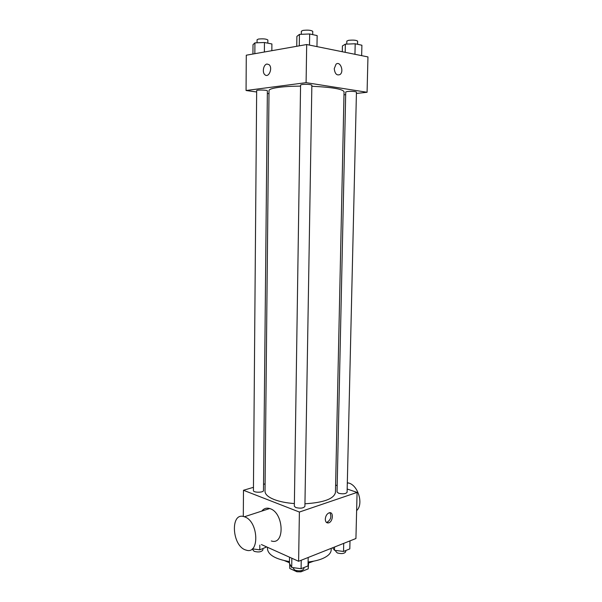 <?xml version="1.0" encoding="UTF-8"?>
<svg xmlns="http://www.w3.org/2000/svg" width="602" height="602" viewBox="0 0 602 602"><rect width="100%" height="100%" fill="white"/><g stroke="black" fill="none" stroke-linecap="round" stroke-linejoin="round"><path stroke-width="0.9" d="M308.344 563.148L308.247 568.837L308.555 563.096M308.247 568.837L300.932 571.84L296.869 571.765L289.788 568.484L289.675 563.811M300.955 570.696L300.932 571.84M289.848 564.119L289.788 568.484M296.884 570.741L296.869 571.765M313.755 561.147L308.081 563.209M289.457 562.735L284.55 560.688M331.22 548.332L331.19 549.874C331.032 553.306 328.007 556.263 322.123 558.746C318.195 560.319 313.522 561.403 308.104 561.982M289.472 561.598C275.453 559.13 268.123 554.886 267.476 548.873L267.491 547.293M347.173 489.012L357.084 492.398L355.932 538.519L298.615 561.282L261.396 544.547M357.084 492.398L299.39 512.046L298.615 561.282M325.298 519.142C325.614 515.861 326.931 513.747 329.241 512.791C333.884 511.346 333.094 521.987 328.504 522.905C326.487 523.161 325.419 521.911 325.298 519.142M300.556 86.109C292.038 86.176 284.844 86.583 278.997 87.328C272.443 88.208 269.117 89.299 269.019 90.578L265.023 491.307C265.076 494.37 268.153 497.132 274.256 499.57C279.712 501.639 286.417 502.979 294.378 503.581M304.951 503.784C323.868 502.587 334.035 498.795 335.457 492.413L344.051 91.76C342.749 89.051 332.011 87.222 311.844 86.267M335.615 485.069L337.18 485.603M299.39 512.046L243.479 490.276L253.457 487.319M263.541 484.332L265.091 483.873M338.633 493.264C343.005 494.219 345.826 493.896 347.098 492.293L356.444 92.083C355.142 91.384 352.147 91.18 347.459 91.474L345.729 91.986L337.045 491.962L338.633 493.264M295.815 507.561C300.451 508.622 303.483 508.223 304.905 506.387L311.859 85.175C310.384 84.363 307.148 84.122 302.174 84.461L300.571 84.995L294.34 506.222L295.815 507.561M263.48 490.555C263.721 492.745 253.156 492.767 253.427 490.577L256.663 90.616C256.399 89.69 267.649 89.946 267.371 90.857L263.48 490.555M243.479 490.276L243.306 516.486M261.802 511.09C263.872 508.472 266.505 507.614 269.696 508.524L270.366 508.765C284.054 513.356 284.934 545.638 271.299 540.957M245.037 517.013C258.664 521.881 259.665 555.067 246.09 550.093C231.785 546.556 229.911 511.286 244.374 516.764L245.037 517.013M356.625 510.594C363.924 504.235 358.002 484.776 348.31 482.954L347.324 482.759M329.851 512.701C331.8 516.584 330.844 519.789 326.999 522.318L326.397 522.401M356.414 93.453L367.077 92.272L306.094 82.655L246.06 90.511L256.655 91.978M267.341 93.468L268.981 93.694M343.983 94.838L345.668 94.649M306.094 82.655L306.689 44.533L367.957 56.927L367.077 92.272M334.253 68.658L336.021 64.211C340.115 60.569 344.344 71.405 340.085 74.497C336.834 75.822 334.893 73.88 334.253 68.658C334.885 73.88 336.834 75.822 340.077 74.497L340.085 74.497C344.344 71.405 340.107 60.569 336.021 64.211M306.689 44.533L246.286 55.203L246.06 90.511M267.017 64.038L269.041 64.647C273.06 67.778 268.748 78.343 264.948 74.776C261.923 72.541 263.488 64.354 267.017 64.038L269.041 64.647C273.06 67.778 268.748 78.343 264.948 74.776C261.923 72.541 263.488 64.354 267.025 64.038M271.841 50.688L271.908 43.961L264.459 42.509L254.924 42.87L253.006 44.668L252.938 54.029M264.459 42.509L264.376 52.013M254.924 42.87L254.842 53.691M257.046 42.795L257.077 39.717L258.424 39.062C263.187 38.588 266.332 38.904 267.86 39.995L267.83 43.171M316.961 46.61L317.149 35.586L309.676 33.975L299.442 34.389L296.884 36.391L296.741 46.294M309.676 33.975L309.496 45.097M299.442 34.389L299.277 45.842M301.316 34.314L301.361 31.184L302.987 30.393C308.006 29.867 311.264 30.183 312.754 31.357L312.694 34.63M361.651 55.655L361.9 45.225L355.195 43.78L345.36 44.142L342.418 45.925L342.297 51.734M355.195 43.78L354.954 54.3M345.36 44.142L345.187 52.321M346.767 44.089L346.827 41.087L348.581 40.326C353.314 39.86 356.331 40.131 357.633 41.147L357.558 44.292M266.709 546.94L259.786 549.837L252.328 548.858M259.831 545.111L259.786 549.837M252.96 548.941L252.953 549.995L254.172 551.334C258.559 552.47 261.471 552.004 262.908 549.942L262.916 548.685M308.179 557.482L308.036 565.895L301.09 568.724L291.714 567.453L289.442 563.397L289.532 557.196M301.226 560.244L301.09 568.724M291.842 558.235L291.714 567.453M293.43 567.686L293.422 568.559L294.875 570.154C299.457 571.403 302.46 570.922 303.882 568.724L303.897 567.581M350.003 540.874L349.807 548.896L343.531 551.455L334.486 550.296L332.68 547.752M343.712 543.373L343.531 551.455M334.554 547.007L334.486 550.296M335.773 550.461L335.75 551.387L337.316 552.937C341.65 554.066 344.449 553.667 345.714 551.756L345.744 550.552M269.696 508.524L244.374 516.764M347.309 483.286L348.31 482.954M326.999 522.318L328.504 522.905"/></g></svg>
